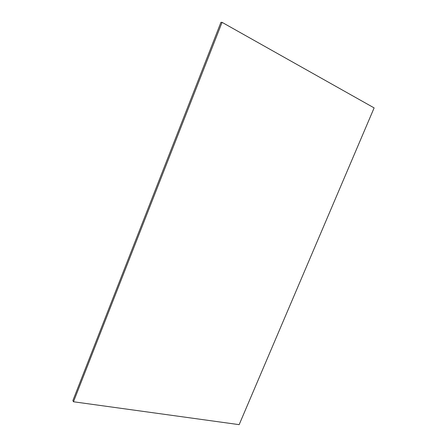 <?xml version="1.0" encoding="UTF-8"?>
<svg xmlns="http://www.w3.org/2000/svg" width="447" height="447" viewBox="0 0 447 447"><rect width="100%" height="100%" fill="white"/><g stroke="black" fill="none" stroke-linecap="round" stroke-linejoin="round"><path stroke-width="0.67" d="M72.872 400.613L73.481 401.764L239.156 424.65L374.128 107.9L222.07 22.35L220.93 22.35L72.872 400.613M73.481 401.764L222.07 22.35"/></g></svg>
